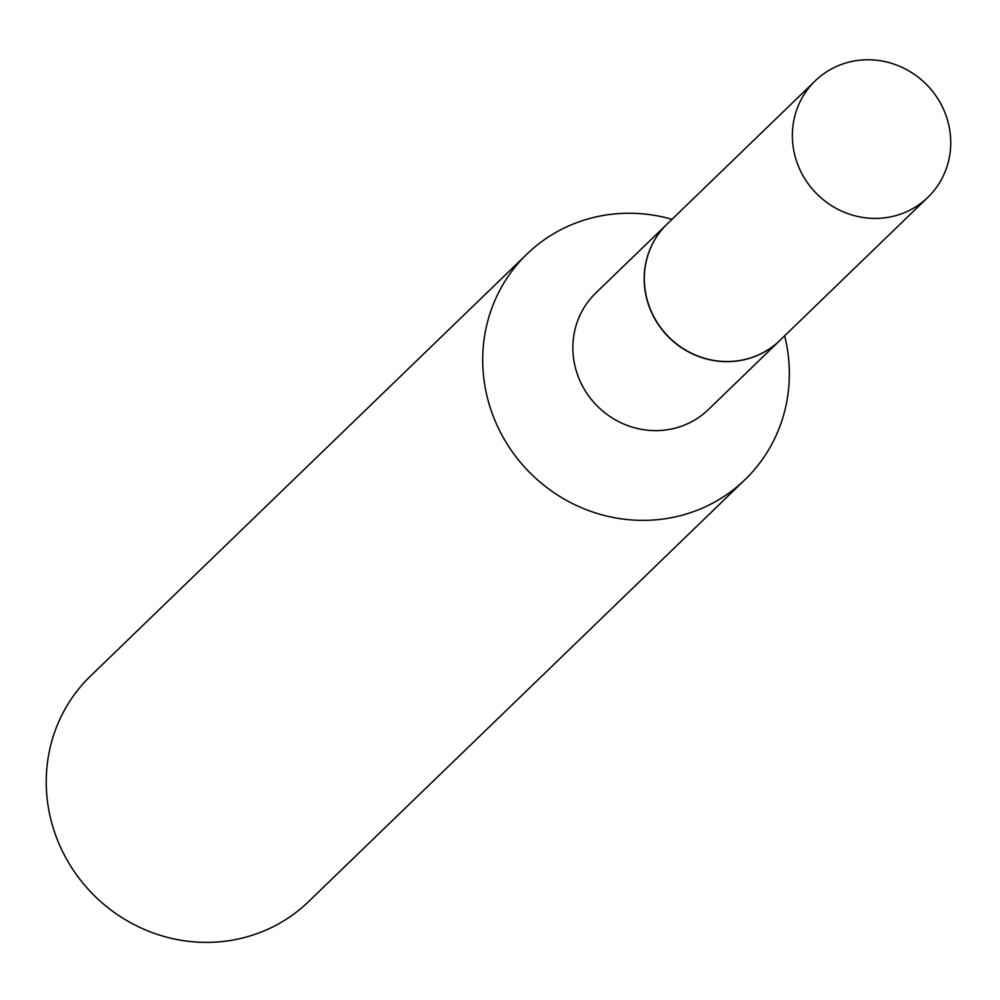 <?xml version="1.0" encoding="UTF-8"?>
<svg xmlns="http://www.w3.org/2000/svg" width="1000" height="1000" viewBox="0 0 1000 1000"><rect width="100%" height="100%" fill="white"/><g stroke="black" fill="none" stroke-linecap="round" stroke-linejoin="round"><path stroke-width="1.5" d="M889 217.175A81.025 77.438 -134 0 1 802.3 174.412A81.025 77.438 -134 0 1 815.225 80.85A81.025 77.438 -134 0 1 854.087 61.013A81.025 77.438 -134 0 1 940.788 103.775A81.025 77.438 -134 0 1 927.862 197.35A81.025 77.438 -134 0 1 889 217.175M927.862 197.35L779.837 340.462A81.025 77.438 -134 0 1 740.975 360.288A81.025 77.438 -134 0 1 654.275 317.538A81.025 77.438 -134 0 1 667.2 223.962L815.225 80.85M779.775 340.538A81.025 77.438 -134 0 1 779.7 340.6A81.025 77.438 -134 0 1 701.587 357.537A81.025 77.438 -134 0 1 646.137 296.312A81.025 77.438 -134 0 1 667.062 224.1A81.025 77.438 -134 0 1 667.125 224.037M784.65 335.812A156.875 149.938 -134 0 1 785.588 339.762A156.875 149.938 -134 0 1 745.075 479.588L308.6 901.6A156.875 149.938 -134 0 1 157.375 934.4A156.875 149.938 -134 0 1 50 815.875A156.875 149.938 -134 0 1 90.512 676.05L526.987 254.037A156.875 149.938 -134 0 1 672 219.312M745.075 479.588A156.875 149.938 -134 0 1 593.85 512.388A156.875 149.938 -134 0 1 486.475 393.85A156.875 149.938 -134 0 1 526.987 254.037M779.7 340.6L708.388 409.562A81.025 77.438 -134 0 1 630.275 426.5A81.025 77.438 -134 0 1 574.812 365.275A81.025 77.438 -134 0 1 595.737 293.062L667.062 224.1"/></g></svg>
